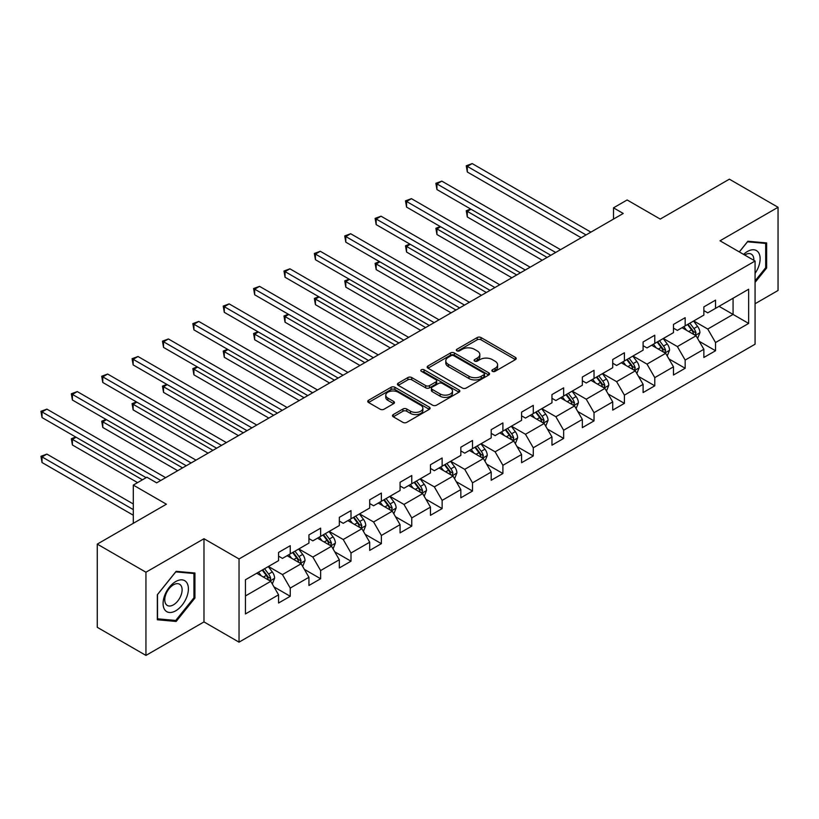 <?xml version="1.0" encoding="UTF-8"?>
<svg xmlns="http://www.w3.org/2000/svg" width="819" height="819" viewBox="0 0 819 819"><rect width="100%" height="100%" fill="white"/><g stroke="black" fill="none" stroke-linecap="round" stroke-linejoin="round"><path stroke-width="1.23" d="M492.434 371.345A1.894 1.095 0 0 0 495.106 371.345L515.417 359.623A2.703 1.556 0 0 0 516.205 358.517A2.703 1.556 0 0 0 515.417 357.412L481.009 337.551A2.703 1.556 0 0 0 477.19 337.551L456.879 349.273A1.894 1.095 0 0 0 456.326 350.051A1.894 1.095 0 0 0 456.879 350.819A1.894 1.095 0 0 0 459.551 350.819L462.182 349.303A8.651 4.996 0 0 1 474.416 349.303L477.282 350.962A8.651 4.996 0 0 1 479.821 354.494A8.651 4.996 0 0 1 477.282 358.016L474.651 359.541A1.894 1.095 0 0 0 474.099 360.309A1.894 1.095 0 0 0 474.651 361.087A1.894 1.095 0 0 0 477.334 361.087L479.965 359.561A8.651 4.996 0 0 1 492.199 359.561L495.065 361.22A8.651 4.996 0 0 1 497.594 364.752A8.651 4.996 0 0 1 495.065 368.284L492.434 369.799A1.894 1.095 0 0 0 491.881 370.577A1.894 1.095 0 0 0 492.434 371.345L492.434 369.799M393.274 414.578A2.703 1.556 0 0 0 392.485 415.683A2.703 1.556 0 0 0 393.274 416.789L402.928 422.358A2.703 1.556 0 0 0 406.756 422.358L429.31 409.336A2.703 1.556 0 0 0 430.098 408.231A2.703 1.556 0 0 0 429.31 407.125L394.901 387.264A2.703 1.556 0 0 0 391.083 387.264L368.53 400.286A2.703 1.556 0 0 0 367.731 401.392A2.703 1.556 0 0 0 368.53 402.498L380.18 409.224A2.703 1.556 0 0 0 384.009 409.224L393.663 403.654A2.703 1.556 0 0 0 394.451 402.549A2.703 1.556 0 0 0 393.663 401.443L387.878 398.106A7.228 4.177 0 0 1 385.759 395.157A7.228 4.177 0 0 1 390.223 391.298A7.228 4.177 0 0 1 398.106 392.199L420.751 405.282A7.228 4.177 0 0 1 422.87 408.231A7.228 4.177 0 0 1 418.407 412.09A7.228 4.177 0 0 1 410.524 411.189L406.756 409.009A2.703 1.556 0 0 0 402.928 409.009L393.274 414.578L393.274 416.789M755.067 303.747L778.05 290.479L778.05 207.279L729.371 179.177L660.237 219.082L627.129 199.969L613.503 207.842L623.239 213.462L156.664 482.841L146.918 477.221L133.292 485.094L133.292 523.31M145.946 572.225L145.946 655.415L203.982 621.918L203.982 538.718L145.946 572.225L97.266 544.113L166.4 504.207L133.292 485.094M203.982 538.718L239.035 558.957L755.067 261.026L755.067 344.215L239.035 642.157L239.035 558.957M778.05 207.279L720.024 240.786L755.067 261.026M462.377 388.042A2.703 1.556 0 0 0 466.195 388.042L488.748 375.02A2.703 1.556 0 0 0 489.547 373.914A2.703 1.556 0 0 0 488.748 372.809L454.35 352.948A2.703 1.556 0 0 0 450.522 352.948L427.968 365.97A2.703 1.556 0 0 0 427.18 367.066A2.703 1.556 0 0 0 427.968 368.171L462.377 388.042M422.133 371.754A1.894 1.095 0 0 1 424.047 372.021L424.047 369.768L459.029 389.967A2.703 1.556 0 0 1 459.817 391.072A2.703 1.556 0 0 1 459.029 392.178L436.476 405.2A2.703 1.556 0 0 1 432.657 405.2L398.249 385.329L398.249 383.128A2.703 1.556 0 0 0 397.45 384.234A2.703 1.556 0 0 0 398.249 385.329M398.249 383.128L407.903 377.549A2.703 1.556 0 0 1 411.722 377.549L425.675 385.606A2.703 1.556 0 0 0 429.504 385.606L435.903 381.91A2.703 1.556 0 0 0 436.691 380.804A2.703 1.556 0 0 0 435.903 379.709L421.375 371.314A1.894 1.095 0 0 1 420.823 370.546A1.894 1.095 0 0 1 421.99 369.533A1.894 1.095 0 0 1 424.047 369.768M145.946 655.415L97.266 627.313L97.266 544.113M273.986 586.895L290.243 596.283L290.243 588.073L308.937 577.282L308.937 585.493L320.628 578.746L320.628 570.536L339.322 559.746L339.322 567.946L351.003 561.199L351.003 552.999L369.697 542.209L369.697 550.409L381.378 543.662L381.378 535.462L400.071 524.662L400.071 532.872L411.762 526.126L411.762 517.915L430.456 507.125L430.456 515.335L442.137 508.589L442.137 500.378L460.831 489.588L460.831 497.798L472.512 491.052L472.512 482.841L491.205 472.051L491.205 480.262L502.897 473.515L502.897 465.305L521.59 454.514L521.59 462.715L533.271 455.968L533.271 447.768L551.965 436.967L551.965 445.178L563.646 438.431L563.646 430.231L582.34 419.43L582.34 427.641L594.031 420.894L594.031 412.684L612.725 401.894L612.725 410.104L624.406 403.357L624.406 395.147L643.099 384.357L643.099 392.567L654.78 385.821L654.78 377.61L673.474 366.82L673.474 375.02L685.165 368.274L685.165 360.073L703.859 349.283L703.859 357.483L715.54 350.737L715.54 342.537L748.648 323.423L748.648 289.24L733.066 298.239L733.066 314.424L748.648 323.423M290.243 596.283L278.562 603.03L278.562 594.819L245.454 613.933L245.454 579.75L278.562 560.646L278.562 552.436L290.243 545.689L290.243 553.9L308.937 543.099L308.937 534.899L320.628 528.153L320.628 536.353L339.322 525.563L339.322 517.352L351.003 510.616L351.003 518.816L369.697 508.026L369.697 499.815L381.378 493.069L381.378 501.279L400.071 490.489L400.071 482.278L411.762 475.532L411.762 483.742L430.456 472.952L430.456 464.742L442.137 457.995L442.137 466.206L460.831 455.405L460.831 447.205L472.512 440.458L472.512 448.669L491.205 437.868L491.205 429.668L502.897 422.921L502.897 431.122L521.59 420.331L521.59 412.121L533.271 405.374L533.271 413.585L551.965 402.794L551.965 394.584L563.646 387.837L563.646 396.048L582.34 385.258L582.34 377.047L594.031 370.301L594.031 378.511L612.725 367.721L612.725 359.51L624.406 352.764L624.406 360.974L643.099 350.174L643.099 341.973L654.78 335.227L654.78 343.427L673.474 332.637L673.474 324.426L685.165 317.69L685.165 325.89L703.859 315.1L703.859 306.89L715.54 300.143L715.54 308.353L748.648 289.24M287.131 555.691L301.146 563.789L282.453 574.58L268.437 566.492M278.562 556.142L282.453 558.394L290.243 553.9M282.453 574.58L290.243 588.073M301.146 563.789L308.937 577.282M317.506 538.155L331.531 546.253L312.838 557.043L298.812 548.945M308.937 538.605L312.838 540.857L320.628 536.353M312.838 557.043L320.628 570.536M331.531 546.253L339.322 559.746M347.891 520.618L361.906 528.716L343.212 539.506L329.197 531.408M339.322 521.068L343.212 523.321L351.003 518.816M343.212 539.506L351.003 552.999M361.906 528.716L369.697 542.209M378.265 503.081L392.291 511.179L373.587 521.969L359.572 513.871M369.697 503.531L373.587 505.773L381.378 501.279M373.587 521.969L381.378 535.462M392.291 511.179L400.071 524.662M408.64 485.544L422.665 493.632L403.972 504.432L389.946 496.334M400.071 485.995L403.972 488.237L411.762 483.742M403.972 504.432L411.762 517.915M422.665 493.632L430.456 507.125M439.025 467.997L453.04 476.095L434.346 486.885L420.331 478.798M430.456 468.448L434.346 470.7L442.137 466.206M434.346 486.885L442.137 500.378M453.04 476.095L460.831 489.588M469.4 450.46L483.425 458.558L464.721 469.348L450.706 461.261M460.831 450.911L464.721 453.163L472.512 448.669M464.721 469.348L472.512 482.841M483.425 458.558L491.205 472.051M499.774 432.923L513.8 441.021L495.106 451.812L481.081 443.714M491.205 433.374L495.106 435.626L502.897 431.122M495.106 451.812L502.897 465.305M513.8 441.021L521.59 454.514M530.159 415.387L544.174 423.484L525.481 434.275L511.466 426.177M521.59 415.837L525.481 418.079L533.271 413.585M525.481 434.275L533.271 447.768M544.174 423.484L551.965 436.967M560.534 397.85L574.559 405.937L555.866 416.738L541.84 408.64M551.965 398.3L555.866 400.542L563.646 396.048M555.866 416.738L563.646 430.231M574.559 405.937L582.34 419.43M590.909 380.313L604.934 388.401L586.24 399.201L572.215 391.103M582.34 380.753L586.24 383.005L594.031 378.511M586.24 399.201L594.031 412.684M604.934 388.401L612.725 401.894M621.293 362.766L635.309 370.864L616.615 381.654L602.6 373.566M612.725 363.216L616.615 365.469L624.406 360.974M616.615 381.654L624.406 395.147M635.309 370.864L643.099 384.357M651.668 345.229L665.693 353.327L647 364.117L632.974 356.019M643.099 345.679L647 347.932L654.78 343.427M647 364.117L654.78 377.61M665.693 353.327L673.474 366.82M682.043 327.692L696.068 335.79L677.374 346.58L663.349 338.482M673.474 328.143L677.374 330.395L685.165 325.89M677.374 346.58L685.165 360.073M696.068 335.79L703.859 349.283M719.041 306.326L733.066 314.424L707.749 329.043L693.734 320.946M703.859 310.606L707.749 312.848L715.54 308.353M707.749 329.043L715.54 342.537M203.982 621.918L239.035 642.157M613.503 207.842L613.503 219.082M245.454 595.945L270.772 581.326L256.757 573.239M270.772 581.326L278.562 594.819M699.283 341.349L715.54 350.737M668.898 358.896L685.165 368.274M638.523 376.433L654.78 385.821M608.148 393.97L624.406 403.357M577.764 411.507L594.031 420.894M547.389 429.043L563.646 438.431M517.014 446.58L533.271 455.968M486.629 464.127L502.897 473.515M456.255 481.664L472.512 491.052M425.88 499.201L442.137 508.589M395.495 516.738L411.762 526.126M365.12 534.275L381.378 543.662M334.746 551.822L351.003 561.199M304.361 569.359L320.628 578.746M755.067 282.401L766.656 267.987L766.656 242.926L747.87 241.247L739.291 251.914M157.34 619.768L176.136 621.447L194.922 598.075L194.922 573.013L176.136 571.334L157.34 594.717L157.34 619.768M765.683 267.424L766.656 267.987M193.949 597.512L194.922 598.075M174.15 620.3L176.136 621.447M493.192 371.611L495.065 370.536A8.651 4.996 0 0 0 497.594 367.004L497.594 364.752M479.821 354.494L479.821 356.736A8.651 4.996 0 0 1 477.282 360.268L475.409 361.353M515.417 357.412L515.417 359.623L481.009 339.803A2.703 1.556 0 0 0 477.19 339.803L457.637 351.085M488.718 375.041L454.35 355.19A2.703 1.556 0 0 0 450.522 355.19L428.009 368.192M483.978 374.682A1.894 1.095 0 0 0 484.531 373.914A1.894 1.095 0 0 0 483.978 373.136L453.777 355.702A1.894 1.095 0 0 0 451.095 355.702L448.331 357.299A8.651 4.996 0 0 0 445.792 360.831A8.651 4.996 0 0 0 448.331 364.363L468.97 376.279A8.651 4.996 0 0 0 481.203 376.279L483.978 374.682L483.978 376.935A1.894 1.095 0 0 0 484.531 376.156L484.531 373.914M445.792 360.831L445.792 363.083A8.651 4.996 0 0 0 448.331 366.615L448.331 364.363M483.978 376.935L481.203 378.532A8.651 4.996 0 0 1 468.97 378.532L448.331 366.615M398.28 385.35L407.903 379.801L407.903 377.549M436.691 380.804L436.691 383.057A2.703 1.556 0 0 1 435.903 384.162L429.504 387.858A2.703 1.556 0 0 1 425.675 387.858L411.722 379.801A2.703 1.556 0 0 0 407.903 379.801M424.047 372.021L458.998 392.199M440.151 393.97A7.228 4.177 0 0 0 448.034 394.871A7.228 4.177 0 0 0 452.497 391.021A7.228 4.177 0 0 0 450.378 388.063L442.403 383.456A2.703 1.556 0 0 0 438.574 383.456L432.176 387.152A2.703 1.556 0 0 0 431.388 388.257A2.703 1.556 0 0 0 432.176 389.363L440.151 393.97L440.151 396.222A7.228 4.177 0 0 0 448.034 397.123A7.228 4.177 0 0 0 452.497 393.263L452.497 391.021M431.388 388.257L431.388 390.509A2.703 1.556 0 0 0 432.176 391.605L432.176 389.363M440.151 396.222L432.176 391.605M422.87 408.231L422.87 410.483A7.228 4.177 0 0 1 418.407 414.342A7.228 4.177 0 0 1 410.524 413.431L406.756 411.251A2.703 1.556 0 0 0 402.928 411.251L393.315 416.81M385.759 395.157L385.759 397.399A7.228 4.177 0 0 0 387.878 400.358L387.878 398.106M393.622 403.675L387.878 400.358M429.269 409.357L394.901 389.516A2.703 1.556 0 0 0 391.083 389.516L368.56 402.518M697.604 338.452L699.928 332.616A7.299 4.218 -120 0 0 697.593 326.402L693.57 321.038M686.568 330.303L683.834 326.658M471.017 209.224L467.311 211.363L467.311 216.984L542.229 260.237M694.942 335.135L695.986 332.923A7.299 4.218 -120 0 0 693.898 328.542L689.874 323.177M688.042 324.232L692.505 330.18A3.716 2.15 60 0 1 693.181 331.306L695.986 332.923M687.54 324.519L691.553 329.883A7.299 4.218 60 0 1 693.642 334.275M467.311 216.984L466.246 210.749L547.092 257.422M466.246 210.749L470.587 208.978M586.046 234.94L467.311 166.39L472.184 163.585L590.909 232.125M581.173 237.745L467.311 172.01L467.311 166.39L466.246 165.776L472.184 163.585M467.311 172.01L466.246 165.776M755.067 273.392A17.905 10.34 120 0 0 758.435 267.066A17.905 10.34 120 0 0 757.329 251.218A17.905 10.34 120 0 0 743.601 254.402M764.475 242.731L765.683 243.427L765.683 267.711L755.067 280.907M739.332 251.935L747.481 241.81L765.683 243.427M753.828 260.299A12.254 7.074 120 0 0 751.299 254.136A12.254 7.074 120 0 0 744.696 255.037M175.747 610.79A17.905 10.34 120 0 0 188.401 588.861A17.905 10.34 120 0 0 175.747 581.551A17.905 10.34 120 0 0 163.083 603.48A17.905 10.34 120 0 0 175.747 610.79M173.444 604.842A12.254 7.074 120 0 0 181.449 594.041A12.254 7.074 120 0 0 179.566 584.223A12.254 7.074 120 0 0 173.444 584.827A12.254 7.074 120 0 0 165.428 595.628A12.254 7.074 120 0 0 167.311 605.456A12.254 7.074 120 0 0 173.444 604.842M157.535 594.543L175.747 571.887L193.949 573.515L193.949 597.798L175.747 620.444L157.535 618.816L157.494 594.522M192.741 572.819L193.949 573.515M667.229 355.989L669.543 350.153A7.299 4.218 -120 0 0 667.219 343.939L663.195 338.575M656.193 347.84L653.46 344.195M440.642 226.771L436.936 228.9L436.936 234.521L511.855 277.774M664.557 352.672L665.601 350.471A7.299 4.218 -120 0 0 663.513 346.079L659.5 340.714M657.667 341.769L662.131 347.717A3.716 2.15 60 0 1 662.806 348.853L665.601 350.471M657.155 342.055L661.179 347.43A7.299 4.218 60 0 1 663.267 351.812M436.936 234.521L435.872 228.286L516.717 274.959M435.872 228.286L440.212 226.515M636.854 373.525L639.168 367.69A7.299 4.218 -120 0 0 636.834 361.476L632.821 356.111M625.808 365.376L623.085 361.732M410.258 244.308L406.562 246.437L406.562 252.057L481.47 295.311M634.182 370.208L635.227 368.007A7.299 4.218 -120 0 0 633.138 363.616L629.115 358.251M627.293 359.306L631.746 365.254A3.716 2.15 60 0 1 632.422 366.39L635.227 368.007M626.781 359.602L630.804 364.967A7.299 4.218 60 0 1 632.892 369.359M406.562 252.057L405.487 245.823L486.343 292.506M405.487 245.823L409.828 244.062M555.661 252.477L436.936 183.927L441.81 181.122L560.534 249.662M550.798 255.293L436.936 189.547L436.936 183.927L435.872 183.313L441.81 181.122M436.936 189.547L435.872 183.313M525.286 270.014L406.562 201.474L411.425 198.659L530.159 267.209M520.423 272.829L406.562 207.094L406.562 201.474L405.487 200.85L411.425 198.659M406.562 207.094L405.487 200.85M606.469 391.072L608.783 385.237A7.299 4.218 -120 0 0 606.459 379.013L602.436 373.648M595.433 382.923L592.7 379.279M379.883 261.845L376.177 263.984L376.177 269.605L451.095 312.848M603.808 387.756L604.852 385.544A7.299 4.218 -120 0 0 602.764 381.152L598.74 375.788M596.908 376.842L601.371 382.801A3.716 2.15 60 0 1 602.047 383.927L604.852 385.544M596.406 377.139L600.419 382.504A7.299 4.218 60 0 1 602.508 386.896M376.177 269.605L375.112 263.36L455.958 310.043M375.112 263.36L379.453 261.599M576.095 408.609L578.409 402.774A7.299 4.218 -120 0 0 576.085 396.56L572.061 391.195M565.059 400.46L562.325 396.816M349.508 279.381L345.802 281.521L345.802 287.141L420.72 330.395M573.423 405.292L574.467 403.081A7.299 4.218 -120 0 0 572.379 398.689L568.366 393.325M566.533 394.379L570.997 400.337A3.716 2.15 60 0 1 571.672 401.464L574.467 403.081M566.021 394.676L570.044 400.041A7.299 4.218 60 0 1 572.133 404.432M345.802 287.141L344.727 280.897L425.583 327.58M344.727 280.897L349.078 279.136M545.72 426.146L548.034 420.311A7.299 4.218 -120 0 0 545.7 414.097L541.687 408.732M534.674 417.997L531.951 414.353M319.123 296.918L315.428 299.058L315.428 304.678L390.335 347.932M543.048 422.829L544.092 420.618A7.299 4.218 -120 0 0 542.004 416.236L537.981 410.862M536.158 411.926L540.612 417.874A3.716 2.15 60 0 1 541.287 419L544.092 420.618M535.646 412.213L539.67 417.577A7.299 4.218 60 0 1 541.758 421.969M315.428 304.678L314.353 298.444L395.208 345.116M314.353 298.444L318.693 296.673M494.911 287.551L376.177 219.011L381.05 216.196L499.774 284.746M490.038 290.366L376.177 224.631L376.177 219.011L375.112 218.386L381.05 216.196M376.177 224.631L375.112 218.386M464.527 305.098L345.802 236.548L350.675 233.732L469.4 302.283M459.664 307.903L345.802 242.168L345.802 236.548L344.727 235.923L350.675 233.732M345.802 242.168L344.727 235.923M434.152 322.635L315.428 254.085L320.29 251.279L439.025 319.819M429.289 325.44L315.428 259.705L315.428 254.085L314.353 253.47L320.29 251.279M315.428 259.705L314.353 253.47M403.777 340.172L285.043 271.621L289.916 268.816L408.64 337.356M398.904 342.977L285.043 277.242L285.043 271.621L283.978 271.007L289.916 268.816M285.043 277.242L283.978 271.007M373.392 357.708L254.668 289.158L259.541 286.353L378.265 354.903M368.53 360.524L254.668 294.789L254.668 289.158L253.593 288.544L259.541 286.353M254.668 294.789L253.593 288.544M343.018 375.245L224.293 306.705L229.156 303.89L347.891 372.44M338.155 378.061L224.293 312.326L224.293 306.705L223.218 306.081L229.156 303.89M224.293 312.326L223.218 306.081M312.643 392.782L193.908 324.242L198.782 321.427L317.506 389.977M307.77 395.597L193.908 329.862L193.908 324.242L192.844 323.618L198.782 321.427M193.908 329.862L192.844 323.618M282.258 410.329L163.534 341.779L168.407 338.964L287.131 407.514M277.395 413.134L163.534 347.399L163.534 341.779L162.459 341.165L168.407 338.964M163.534 347.399L162.459 341.165M251.883 427.866L133.159 359.316L138.022 356.511L256.757 425.051M247.01 430.671L133.159 364.936L133.159 359.316L132.084 358.702L138.022 356.511M133.159 364.936L132.084 358.702M221.509 445.403L102.774 376.853L107.647 374.048L226.372 442.588M216.636 448.218L102.774 382.473L102.774 376.853L101.71 376.238L107.647 374.048M102.774 382.473L101.71 376.238M191.124 462.94L72.4 394.4L77.273 391.584L195.997 460.135M186.261 465.755L72.4 400.02L72.4 394.4L71.325 393.775L77.273 391.584M72.4 400.02L71.325 393.775M160.749 480.477L42.025 411.937L46.888 409.121L165.622 477.672M146.14 477.672L42.025 417.557L42.025 411.937L40.95 411.312L46.888 409.121M42.025 417.557L40.95 411.312M515.335 443.683L517.649 437.848A7.299 4.218 -120 0 0 515.325 431.633L511.302 426.269M504.299 435.534L501.566 431.889M288.749 314.455L285.043 316.595L285.043 322.215L359.961 365.469M512.674 440.366L513.718 438.155A7.299 4.218 -120 0 0 511.629 433.773L507.606 428.409M505.773 429.463L510.237 435.411A3.716 2.15 60 0 1 510.913 436.537L513.718 438.155M505.272 429.75L509.285 435.114A7.299 4.218 60 0 1 511.373 439.506M285.043 322.215L283.978 315.98L364.824 362.653M283.978 315.98L288.319 314.209M484.961 461.22L487.274 455.384A7.299 4.218 -120 0 0 484.95 449.17L480.927 443.806M473.925 453.071L471.191 449.426M258.364 332.002L254.668 334.132L254.668 339.752L329.586 383.005M482.289 457.903L483.333 455.702A7.299 4.218 -120 0 0 481.244 451.31L477.231 445.945M475.399 447L479.862 452.948A3.716 2.15 60 0 1 480.538 454.084L483.333 455.702M474.887 447.297L478.91 452.661A7.299 4.218 60 0 1 480.999 457.043M254.668 339.752L253.593 333.517L334.449 380.2M253.593 333.517L257.944 331.746M454.576 478.757L456.9 472.921A7.299 4.218 -120 0 0 454.565 466.707L450.552 461.343M443.54 470.608L440.817 466.963M227.989 349.539L224.293 351.668L224.293 357.299L299.201 400.542M451.914 475.44L452.958 473.239A7.299 4.218 -120 0 0 450.87 468.847L446.846 463.482M445.024 464.537L449.477 470.485A3.716 2.15 60 0 1 450.153 471.621L452.958 473.239M444.512 464.834L448.536 470.198A7.299 4.218 60 0 1 450.624 474.59M224.293 357.299L223.218 351.054L304.074 397.737M223.218 351.054L227.559 349.293M424.201 496.304L426.515 490.468A7.299 4.218 -120 0 0 424.191 484.254L420.167 478.89M413.165 488.155L410.432 484.51M197.614 367.076L193.908 369.215L193.908 374.836L268.827 418.079M421.539 492.987L422.584 490.776A7.299 4.218 -120 0 0 420.495 486.384L416.472 481.019M414.639 482.074L419.103 488.032A3.716 2.15 60 0 1 419.778 489.158L422.584 490.776M414.138 482.371L418.151 487.735A7.299 4.218 60 0 1 420.239 492.127M193.908 374.836L192.844 368.591L273.689 415.274M192.844 368.591L197.184 366.83M393.826 513.841L396.14 508.005A7.299 4.218 -120 0 0 393.816 501.791L389.793 496.427M382.79 505.692L380.057 502.047M167.23 384.613L163.534 386.752L163.534 392.373L238.442 435.626M391.154 510.524L392.199 508.312A7.299 4.218 -120 0 0 390.11 503.92L386.097 498.556M384.265 499.61L388.728 505.569A3.716 2.15 60 0 1 389.394 506.695L392.199 508.312M383.753 499.907L387.776 505.272A7.299 4.218 60 0 1 389.864 509.664M163.534 392.373L162.459 386.128L243.315 432.811M162.459 386.128L166.81 384.367M363.441 531.377L365.765 525.542A7.299 4.218 -120 0 0 363.431 519.328L359.418 513.963M352.405 523.228L349.682 519.584M136.855 402.149L133.159 404.289L133.159 409.909L208.067 453.163M360.78 528.06L361.824 525.849A7.299 4.218 -120 0 0 359.736 521.468L355.712 516.103M353.89 517.158L358.343 523.106A3.716 2.15 60 0 1 359.019 524.232L361.824 525.849M353.378 517.444L357.401 522.809A7.299 4.218 60 0 1 359.49 527.201M133.159 409.909L132.084 403.675L212.94 450.348M132.084 403.675L136.425 401.904M333.067 548.914L335.38 543.079A7.299 4.218 -120 0 0 333.057 536.865L329.033 531.5M322.031 540.765L319.297 537.121M106.48 419.697L102.774 421.826L102.774 427.446L177.692 470.7M330.395 545.597L331.449 543.396A7.299 4.218 -120 0 0 329.351 539.004L325.338 533.64M323.505 534.694L327.969 540.642A3.716 2.15 60 0 1 328.644 541.779L331.449 543.396M323.003 534.981L327.016 540.356A7.299 4.218 60 0 1 329.105 544.737M102.774 427.446L101.71 421.212L182.555 467.884M101.71 421.212L106.05 419.441M302.692 566.451L305.006 560.616A7.299 4.218 -120 0 0 302.682 554.402L298.659 549.037M291.656 558.302L288.923 554.658M76.095 437.233L72.4 439.363L72.4 444.983L137.572 482.616M300.02 563.134L301.064 560.933A7.299 4.218 -120 0 0 298.976 556.541L294.963 551.177M293.13 552.231L297.584 558.179A3.716 2.15 60 0 1 298.259 559.316L301.064 560.933M292.618 552.528L296.642 557.893A7.299 4.218 60 0 1 298.73 562.284M72.4 444.983L71.325 438.749L142.445 479.811M71.325 438.749L75.676 436.988M272.307 583.998L274.631 578.163A7.299 4.218 -120 0 0 272.297 571.938L268.284 566.574M261.271 575.849L258.548 572.205M133.292 503.982L46.888 454.095L42.025 456.91L42.025 462.53L133.292 515.223M269.646 580.681L270.69 578.47A7.299 4.218 -120 0 0 268.601 574.078L264.578 568.714M262.756 569.768L267.209 575.726A3.716 2.15 60 0 1 267.885 576.852L270.69 578.47M262.244 570.065L266.267 575.429A7.299 4.218 60 0 1 268.356 579.821M42.025 462.53L40.95 456.285L133.292 509.602M40.95 456.285L46.888 454.095M495.065 370.536L495.065 368.284M474.651 361.087L474.651 359.541M477.282 360.268L477.282 358.016M456.879 350.819L456.879 349.273M477.19 339.803L477.19 337.551M481.009 339.803L481.009 337.551M427.968 368.171L427.968 365.97M450.522 355.19L450.522 352.948M454.35 355.19L454.35 352.948M488.748 375.02L488.748 372.809M468.97 378.532L468.97 376.279M481.203 378.532L481.203 376.279M411.722 379.801L411.722 377.549M425.675 387.858L425.675 385.606M429.504 387.858L429.504 385.606M435.903 384.162L435.903 381.91M459.029 392.178L459.029 389.967M402.928 411.251L402.928 409.009M406.756 411.251L406.756 409.009M410.524 413.431L410.524 411.189M393.663 403.654L393.663 401.443M368.53 402.498L368.53 400.286M391.083 389.516L391.083 387.264M394.901 389.516L394.901 387.264M429.31 409.336L429.31 407.125M695.351 335.37L699.876 332.76M693.898 328.542L697.593 326.402M688.707 331.531L691.553 329.883M664.967 352.907L669.492 350.297M663.513 346.079L667.219 343.939M658.322 349.078L661.179 347.43M634.592 370.444L639.117 367.833M633.138 363.616L636.834 361.476M627.948 366.615L630.804 364.967M604.217 387.991L608.742 385.37M602.764 381.152L606.459 379.013M597.573 384.152L600.419 382.504M573.832 405.528L578.357 402.907M572.379 398.689L576.085 396.56M567.188 401.689L570.044 400.041M543.458 423.065L547.983 420.454M542.004 416.236L545.7 414.097M536.814 419.226L539.67 417.577M513.083 440.602L517.608 437.991M511.629 433.773L515.325 431.633M506.429 436.762L509.285 435.114M482.698 458.138L487.223 455.528M481.244 451.31L484.95 449.17M476.054 454.31L478.91 452.661M452.323 475.685L456.848 473.065M450.87 468.847L454.565 466.707M445.679 471.846L448.536 470.198M421.939 493.222L426.474 490.601M420.495 486.384L424.191 484.254M415.294 489.383L418.151 487.735M391.564 510.759L396.089 508.149M390.11 503.92L393.816 501.791M384.92 506.92L387.776 505.272M361.189 528.296L365.714 525.685M359.736 521.468L363.431 519.328M354.545 524.457L357.401 522.809M330.804 545.833L335.34 543.222M329.351 539.004L333.057 536.865M324.16 542.004L327.016 540.356M300.43 563.37L304.955 560.759M298.976 556.541L302.682 554.402M293.786 559.541L296.642 557.893M270.055 580.917L274.58 578.296M268.601 574.078L272.297 571.938M263.411 577.078L266.267 575.429"/></g></svg>
